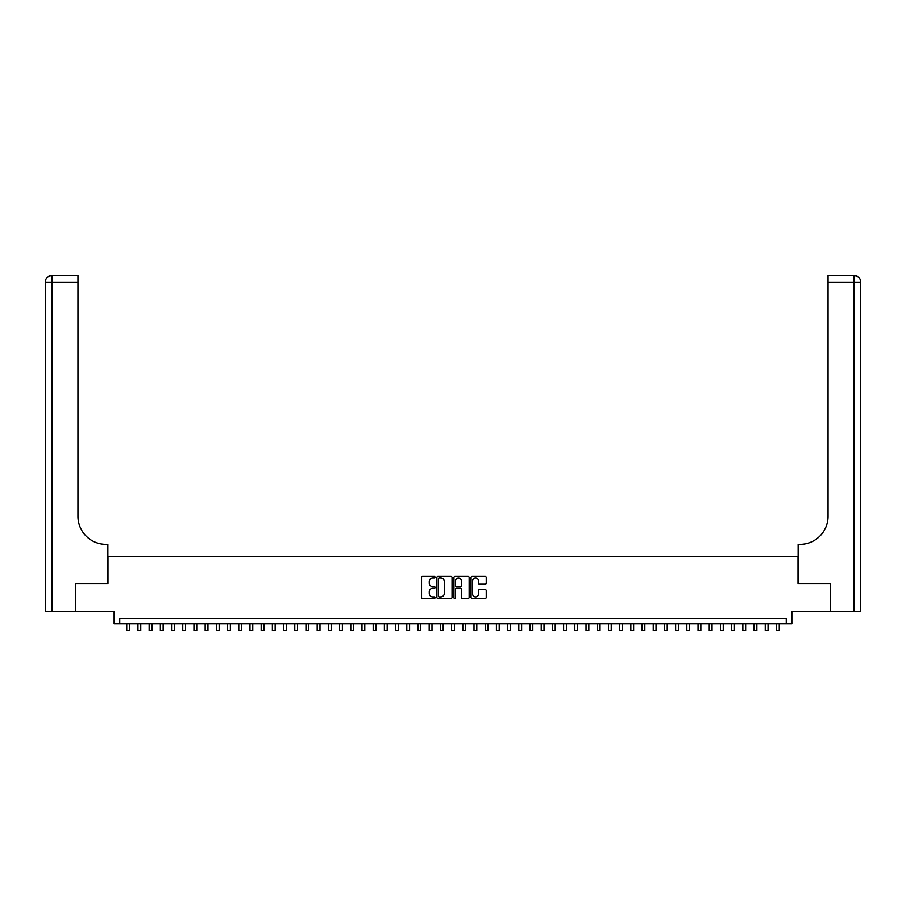 <?xml version="1.0" encoding="UTF-8"?>
<svg xmlns="http://www.w3.org/2000/svg" width="906" height="906" viewBox="0 0 906 906"><rect width="100%" height="100%" fill="white"/><g stroke="black" fill="none" stroke-linecap="round" stroke-linejoin="round"><path stroke-width="1.36" d="M435.073 577.224A0.77 0.77 0 0 0 434.302 576.454L422.626 576.454A1.099 1.099 0 0 0 421.528 577.552L421.528 597.348A1.099 1.099 0 0 0 422.626 598.447L434.302 598.447A0.77 0.77 0 0 0 435.073 597.677A0.77 0.77 0 0 0 434.302 596.907L432.796 596.907A3.522 3.522 0 0 1 429.274 593.396L429.274 591.743A3.522 3.522 0 0 1 432.796 588.221L434.302 588.221A0.77 0.77 0 0 0 435.073 587.45A0.77 0.77 0 0 0 434.302 586.68L432.796 586.68A3.522 3.522 0 0 1 429.274 583.17L429.274 581.516A3.522 3.522 0 0 1 432.796 577.994L434.302 577.994A0.77 0.77 0 0 0 435.073 577.224M485.129 584.211A1.099 1.099 0 0 0 486.239 583.113L486.239 577.552A1.099 1.099 0 0 0 485.129 576.454L472.162 576.454A1.099 1.099 0 0 0 471.063 577.552L471.063 597.348A1.099 1.099 0 0 0 472.162 598.447L485.129 598.447A1.099 1.099 0 0 0 486.239 597.348L486.239 590.644A1.099 1.099 0 0 0 485.129 589.546L479.58 589.546A1.099 1.099 0 0 0 478.481 590.644L478.481 593.974A2.945 2.945 0 0 1 475.537 596.907A2.945 2.945 0 0 1 472.604 593.974L472.604 580.939A2.945 2.945 0 0 1 475.537 577.994A2.945 2.945 0 0 1 478.481 580.939L478.481 583.113A1.099 1.099 0 0 0 479.58 584.211L485.129 584.211M786.261 623.86L791.867 623.86L791.867 611.539L830.236 611.539L830.236 583.532L798.027 583.532L798.027 556.646L107.973 556.646L107.973 583.532L75.764 583.532L75.764 611.539L114.133 611.539L114.133 623.86L786.261 623.86L786.261 618.254L119.739 618.254L119.739 623.86M452.037 577.552A1.099 1.099 0 0 0 450.939 576.454L437.96 576.454A1.099 1.099 0 0 0 436.862 577.552L436.862 597.348A1.099 1.099 0 0 0 437.96 598.447L450.939 598.447A1.099 1.099 0 0 0 452.037 597.348L452.037 577.552M455.061 576.454L468.04 576.454A1.099 1.099 0 0 1 469.138 577.552L469.138 597.348A1.099 1.099 0 0 1 468.04 598.447L462.479 598.447A1.099 1.099 0 0 1 461.38 597.348L461.38 589.319A1.099 1.099 0 0 0 460.282 588.221L456.601 588.221A1.099 1.099 0 0 0 455.503 589.319L455.503 597.677A0.77 0.77 0 0 1 454.733 598.447A0.77 0.77 0 0 1 453.963 597.677L453.963 577.552A1.099 1.099 0 0 1 455.061 576.454M439.172 577.994A0.77 0.77 0 0 0 438.402 578.764L438.402 596.137A0.77 0.77 0 0 0 439.172 596.907L440.769 596.907A3.522 3.522 0 0 0 444.291 593.396L444.291 581.516A3.522 3.522 0 0 0 440.769 577.994L439.172 577.994M461.38 580.995A2.945 2.945 0 0 0 458.447 578.051A2.945 2.945 0 0 0 455.503 580.995L455.503 585.582A1.099 1.099 0 0 0 456.601 586.68L460.282 586.68A1.099 1.099 0 0 0 461.38 585.582L461.38 580.995M126.738 623.86L126.738 630.531L129.535 630.531L129.535 623.86M75.436 583.532L107.859 583.532L107.859 544.325L105.957 544.325A28.007 28.007 0 0 1 77.95 516.318L77.95 282.196L52.016 282.196L52.016 611.539L75.436 611.539L75.436 583.532M52.016 611.539L45.3 611.539L45.3 282.196A6.716 6.716 0 0 1 52.016 275.469L77.95 275.469L77.95 282.196M105.957 544.325A28.007 28.007 0 0 1 77.95 516.318M52.016 275.469A6.716 6.716 0 0 0 45.3 282.196L52.016 282.196L52.016 275.469M830.564 583.532L798.141 583.532L798.141 544.325L800.043 544.325A28.007 28.007 0 0 0 828.05 516.318L828.05 275.469L853.984 275.469A6.716 6.716 0 0 1 860.7 282.196L860.7 611.539L830.564 611.539L830.564 583.532M800.043 544.325A28.007 28.007 0 0 0 828.05 516.318M853.984 611.539L853.984 282.196L860.7 282.196A6.716 6.716 0 0 0 853.984 275.469L853.984 282.196L828.05 282.196M137.939 623.86L137.939 630.531L140.747 630.531L140.747 623.86M149.139 623.86L149.139 630.531L151.948 630.531L151.948 623.86M160.351 623.86L160.351 630.531L163.148 630.531L163.148 623.86M171.551 623.86L171.551 630.531L174.348 630.531L174.348 623.86M182.752 623.86L182.752 630.531L185.549 630.531L185.549 623.86M193.952 623.86L193.952 630.531L196.749 630.531L196.749 623.86M205.152 623.86L205.152 630.531L207.95 630.531L207.95 623.86M216.353 623.86L216.353 630.531L219.161 630.531L219.161 623.86M227.553 623.86L227.553 630.531L230.362 630.531L230.362 623.86M238.765 623.86L238.765 630.531L241.562 630.531L241.562 623.86M249.965 623.86L249.965 630.531L252.763 630.531L252.763 623.86M261.166 623.86L261.166 630.531L263.963 630.531L263.963 623.86M272.366 623.86L272.366 630.531L275.164 630.531L275.164 623.86M283.567 623.86L283.567 630.531L286.364 630.531L286.364 623.86M294.767 623.86L294.767 630.531L297.576 630.531L297.576 623.86M305.968 623.86L305.968 630.531L308.776 630.531L308.776 623.86M317.179 623.86L317.179 630.531L319.977 630.531L319.977 623.86M328.38 623.86L328.38 630.531L331.177 630.531L331.177 623.86M339.58 623.86L339.58 630.531L342.377 630.531L342.377 623.86M350.781 623.86L350.781 630.531L353.578 630.531L353.578 623.86M361.981 623.86L361.981 630.531L364.778 630.531L364.778 623.86M373.181 623.86L373.181 630.531L375.99 630.531L375.99 623.86M384.382 623.86L384.382 630.531L387.19 630.531L387.19 623.86M395.594 623.86L395.594 630.531L398.391 630.531L398.391 623.86M406.794 623.86L406.794 630.531L409.591 630.531L409.591 623.86M417.994 623.86L417.994 630.531L420.792 630.531L420.792 623.86M429.195 623.86L429.195 630.531L431.992 630.531L431.992 623.86M440.395 623.86L440.395 630.531L443.193 630.531L443.193 623.86M451.596 623.86L451.596 630.531L454.404 630.531L454.404 623.86M462.807 623.86L462.807 630.531L465.605 630.531L465.605 623.86M474.008 623.86L474.008 630.531L476.805 630.531L476.805 623.86M485.208 623.86L485.208 630.531L488.006 630.531L488.006 623.86M496.409 623.86L496.409 630.531L499.206 630.531L499.206 623.86M507.609 623.86L507.609 630.531L510.406 630.531L510.406 623.86M518.81 623.86L518.81 630.531L521.618 630.531L521.618 623.86M530.01 623.86L530.01 630.531L532.819 630.531L532.819 623.86M541.222 623.86L541.222 630.531L544.019 630.531L544.019 623.86M552.422 623.86L552.422 630.531L555.219 630.531L555.219 623.86M563.623 623.86L563.623 630.531L566.42 630.531L566.42 623.86M574.823 623.86L574.823 630.531L577.62 630.531L577.62 623.86M586.023 623.86L586.023 630.531L588.821 630.531L588.821 623.86M597.224 623.86L597.224 630.531L600.032 630.531L600.032 623.86M608.424 623.86L608.424 630.531L611.233 630.531L611.233 623.86M619.636 623.86L619.636 630.531L622.433 630.531L622.433 623.86M630.836 623.86L630.836 630.531L633.634 630.531L633.634 623.86M642.037 623.86L642.037 630.531L644.834 630.531L644.834 623.86M653.237 623.86L653.237 630.531L656.035 630.531L656.035 623.86M664.438 623.86L664.438 630.531L667.235 630.531L667.235 623.86M675.638 623.86L675.638 630.531L678.447 630.531L678.447 623.86M686.839 623.86L686.839 630.531L689.647 630.531L689.647 623.86M698.05 623.86L698.05 630.531L700.848 630.531L700.848 623.86M709.251 623.86L709.251 630.531L712.048 630.531L712.048 623.86M720.451 623.86L720.451 630.531L723.248 630.531L723.248 623.86M731.652 623.86L731.652 630.531L734.449 630.531L734.449 623.86M742.852 623.86L742.852 630.531L745.649 630.531L745.649 623.86M754.052 623.86L754.052 630.531L756.861 630.531L756.861 623.86M765.253 623.86L765.253 630.531L768.062 630.531L768.062 623.86M776.465 623.86L776.465 630.531L779.262 630.531L779.262 623.86"/></g></svg>
